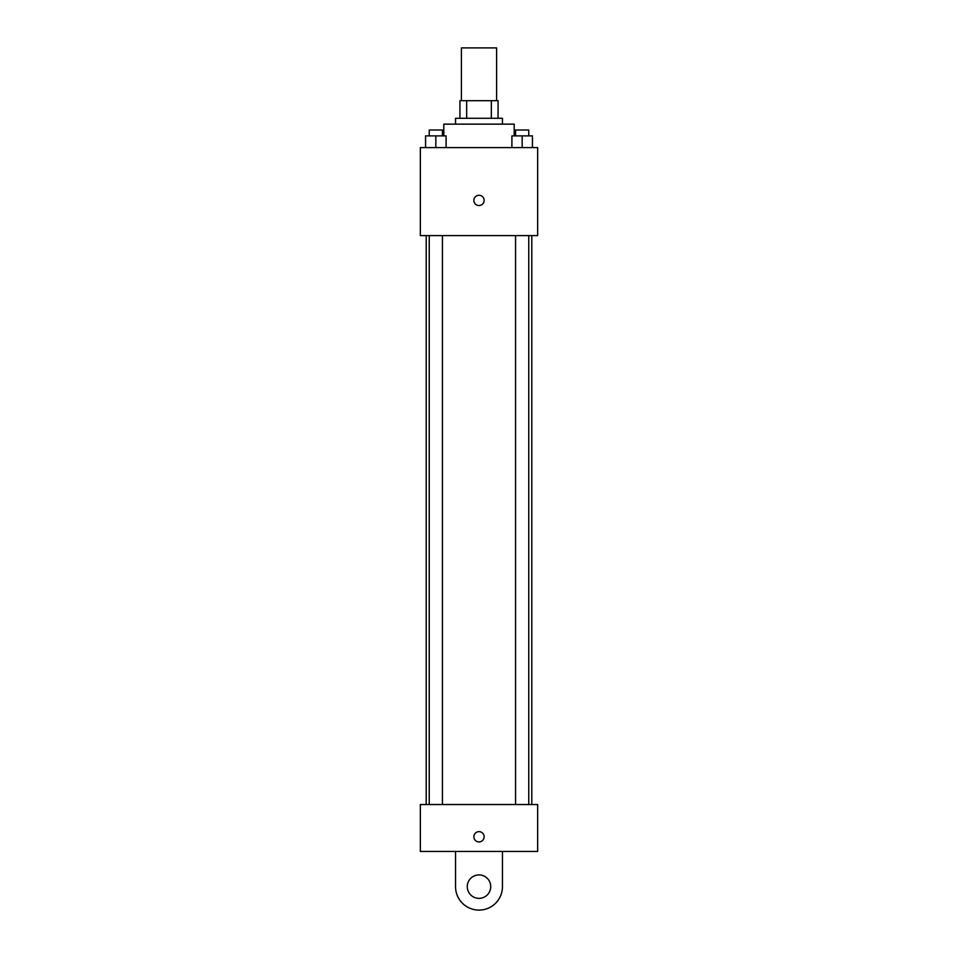 <?xml version="1.0" encoding="UTF-8"?>
<svg xmlns="http://www.w3.org/2000/svg" width="958" height="958" viewBox="0 0 958 958"><rect width="100%" height="100%" fill="white"/><g stroke="black" fill="none" stroke-linecap="round" stroke-linejoin="round"><path stroke-width="1.44" d="M496.591 100.686L496.591 47.9L461.409 47.9L461.409 100.686M466.654 118.289L466.654 100.686L459.936 100.686L459.936 118.289L459.936 100.686M466.654 100.686L498.064 100.686L498.064 118.289M491.346 118.289L491.346 100.686M455.541 124.145L455.541 118.289L502.459 118.289L502.459 124.145M514.195 135.88L514.195 124.145L443.805 124.145L443.805 135.88M420.346 147.616L537.654 147.616L537.654 235.584L420.346 235.584L420.346 147.616M479 205.527A5.137 5.137 0 0 1 474.557 197.827A5.137 5.137 0 0 1 483.443 197.827A5.137 5.137 0 0 1 479 205.527M420.346 804.528L537.654 804.528L537.654 851.446L420.346 851.446L420.346 804.528L537.654 804.528M511.907 147.616L511.907 135.88L532.432 135.88L532.432 147.616L532.432 135.88M522.17 147.616L522.17 135.88M528.756 135.88L528.756 130.013L515.572 130.013L515.572 135.88M425.568 147.616L425.568 135.88L446.093 135.88L446.093 147.616L446.093 135.88M435.83 147.616L435.83 135.88M442.428 135.88L442.428 130.013L429.244 130.013L429.244 135.88M473.863 836.789A5.137 5.137 0 0 1 481.563 832.334A5.137 5.137 0 0 1 481.563 841.232A5.137 5.137 0 0 1 473.863 836.789M502.459 851.446L502.459 886.641A23.459 23.459 0 0 1 479 910.1A23.459 23.459 0 0 1 455.541 886.641L455.541 851.446M479 898.365A11.736 11.736 0 0 1 468.845 880.773A11.736 11.736 0 0 1 489.155 880.773A11.736 11.736 0 0 1 479 898.365M531.786 804.528L531.786 235.584M426.214 804.528L426.214 235.584M515.572 235.584L515.572 804.528M528.756 235.584L528.756 804.528M442.428 804.528L442.428 235.584M429.244 804.528L429.244 235.584"/></g></svg>
